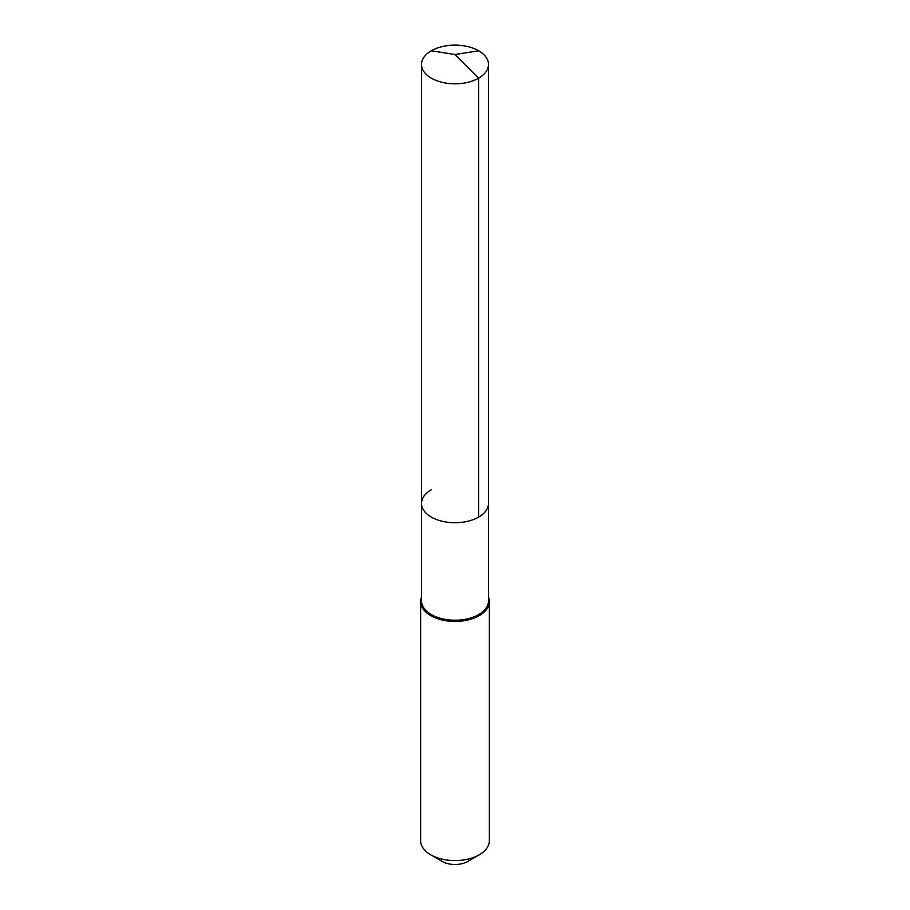 <?xml version="1.0" encoding="UTF-8"?>
<svg xmlns="http://www.w3.org/2000/svg" width="910" height="910" viewBox="0 0 910 910"><rect width="100%" height="100%" fill="white"/><g stroke="black" fill="none" stroke-linecap="round" stroke-linejoin="round"><path stroke-width="1.36" d="M421.501 503.401L421.501 64.474A33.499 19.337 180 0 0 442.18 82.344A33.499 19.337 180 0 0 478.694 78.146L455 54.509L478.694 78.146A33.499 19.337 0 0 0 488.499 64.474L488.499 600.884A33.499 19.337 0 0 1 478.694 614.568A33.499 19.337 180 0 1 442.18 618.755A33.499 19.337 180 0 1 421.501 600.884L421.501 503.401A33.499 19.337 180 0 0 442.18 521.271A33.499 19.337 180 0 0 478.694 517.073A33.499 19.337 0 0 0 488.499 503.401A33.499 19.337 0 0 1 478.694 517.073L478.694 78.146L478.694 517.073A33.499 19.337 180 0 1 442.18 521.271A33.499 19.337 180 0 1 421.501 503.401A33.499 19.337 180 0 1 431.306 489.716M489.364 601.59L489.364 840.76A34.364 19.838 0 0 1 479.297 854.786L467.751 861.452L479.297 854.786A34.364 19.838 180 0 1 430.703 854.786A34.364 19.838 180 0 1 420.636 840.76L420.636 601.59A34.364 19.838 180 0 0 441.85 619.915A34.364 19.838 180 0 0 479.297 615.615A34.364 19.838 0 0 0 489.364 601.59A34.364 19.838 0 0 0 488.499 597.176M420.636 601.59A34.364 19.838 180 0 1 421.501 597.176M467.751 861.452A18.041 10.419 180 0 1 442.249 861.452L430.703 854.786M488.499 64.474A33.499 19.337 0 0 0 467.82 46.603A33.499 19.337 0 0 0 431.306 50.789A33.499 19.337 180 0 0 421.501 64.474M478.694 50.789L455 54.509L431.306 50.789"/></g></svg>

